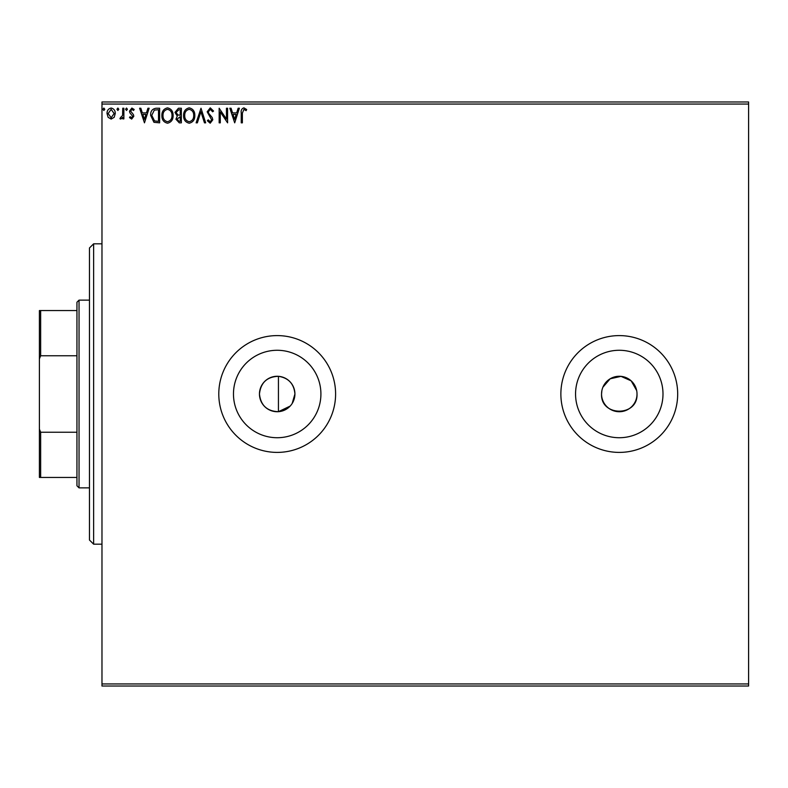 <?xml version="1.0" encoding="UTF-8"?>
<svg xmlns="http://www.w3.org/2000/svg" width="788" height="788" viewBox="0 0 788 788"><rect width="100%" height="100%" fill="white"/><g stroke="black" fill="none" stroke-linecap="round" stroke-linejoin="round"><path stroke-width="1.18" d="M292.181 403.466L294.919 394C294.042 383.815 288.546 377.915 278.44 376.309C267.024 376.753 260.7 382.653 259.459 394C260.69 405.347 267.014 411.247 278.44 411.691L290.161 406.086M259.459 394A17.73 17.73 0 0 0 277.189 411.73A17.73 17.73 0 0 0 294.919 394A17.73 17.73 0 0 0 277.189 376.27A17.73 17.73 0 0 0 259.459 394M601.884 390.533L601.549 394A17.73 17.73 0 0 0 619.279 411.73A17.73 17.73 0 0 0 637.009 394A17.73 17.73 0 0 0 619.279 376.27A17.73 17.73 0 0 0 601.549 394C600.446 416.842 638.073 416.911 637.009 394M233.475 394A43.724 43.724 0 0 0 277.189 437.724A43.724 43.724 0 0 0 320.913 394A43.724 43.724 0 0 0 277.189 350.276A43.724 43.724 0 0 0 233.475 394M575.555 394A43.724 43.724 0 0 0 619.279 437.724A43.724 43.724 0 0 0 662.994 394A43.724 43.724 0 0 0 619.279 350.276A43.724 43.724 0 0 0 575.555 394M560.869 394A58.401 58.401 0 0 0 619.279 452.401A58.401 58.401 0 0 0 677.68 394A58.401 58.401 0 0 0 619.279 335.599A58.401 58.401 0 0 0 560.869 394M218.788 394A58.401 58.401 0 0 0 277.189 452.401A58.401 58.401 0 0 0 335.599 394A58.401 58.401 0 0 0 277.189 335.599A58.401 58.401 0 0 0 218.788 394M748.6 686.023L101.977 686.023L101.977 683.935L748.6 683.935L748.6 686.023M748.6 104.065L101.977 104.065L101.977 101.977L748.6 101.977L748.6 683.935M114.181 117.323L111.147 119.087L108.123 117.333L107.03 113.541C107.001 110.517 108.37 108.685 111.147 108.045C113.925 108.675 115.294 110.507 115.265 113.541L114.181 117.323M123.874 108.232L123.874 118.899L122.751 118.899L122.751 117.333L120.8 119.087L119.943 118.722L120.485 117.589L122.583 115.481L122.751 108.232L123.874 108.232M131.665 119.087L129.498 117.57L130.148 116.654L131.596 117.776L132.679 116.348L129.862 112.782L129.498 111.128L131.862 108.045L134.177 109.493L133.527 110.478L131.99 109.355L130.621 111.078L133.438 114.644L133.802 116.289L131.665 119.087M156.241 108.232L159.629 108.232L159.629 122.839L153.946 122.307L150.646 115.353C150.478 111.138 152.34 108.764 156.241 108.232M181.348 108.232L181.348 122.839L179.28 122.839L175.921 119.215L177.29 116.112L174.985 112.379L178.433 108.232L181.348 108.232M200.999 108.232L205.678 122.839L204.456 122.839L200.91 111.758L197.355 122.839L196.133 122.839L200.999 108.232M226.461 108.232L227.584 108.232L227.584 122.839L220.285 111.945L220.285 122.839L219.162 122.839L219.162 108.232L226.461 119.096L226.461 108.232M242.369 113.117L242.369 122.839L241.246 122.839L241.246 112.98C240.803 110.32 241.689 108.616 243.916 107.858L246.674 109.542L246.112 110.665L243.935 109.355L242.369 113.117M101.977 104.065L101.977 683.935M234.696 122.839L229.83 108.232L231.051 108.232L232.549 112.911L236.656 112.911L238.153 108.232L239.375 108.232L234.696 122.839M210.258 107.858L213.548 111.049L212.632 111.788L210.347 109.355L208.308 111.827L208.672 113.265L212.218 117.579L212.799 119.806L210.189 123.214L207.362 120.741L208.249 119.845L210.199 121.716L211.677 119.865L207.175 111.807L210.258 107.858M194.823 115.472C194.912 119.638 193.06 122.219 189.278 123.214C185.416 122.307 183.515 119.756 183.594 115.54C183.525 111.374 185.387 108.813 189.189 107.858C193.001 108.774 194.872 111.315 194.823 115.472M173.114 115.472C173.193 119.638 171.341 122.219 167.568 123.214C163.697 122.307 161.806 119.756 161.875 115.54C161.806 111.374 163.677 108.813 167.48 107.858C171.282 108.774 173.163 111.315 173.114 115.472M144.47 122.839L139.604 108.232L140.825 108.232L142.323 112.911L146.43 112.911L147.927 108.232L149.149 108.232L144.47 122.839M127.439 109.266L126.504 110.478L125.568 109.266L126.504 108.045L127.439 109.266M118.821 109.266L117.885 110.478L116.949 109.266L117.885 108.045L118.821 109.266M104.784 109.266L103.849 110.478L102.913 109.266L103.849 108.045L104.784 109.266M636.665 390.543L631.178 380.86L621.013 376.359L610.158 378.792L602.899 387.213M233.031 114.408L234.607 119.313L236.173 114.408L233.031 114.408M184.717 115.54C184.658 118.88 186.165 120.938 189.228 121.716C192.282 120.909 193.769 118.821 193.7 115.472C193.759 112.152 192.262 110.113 189.228 109.355C186.145 110.113 184.648 112.172 184.717 115.54M179.063 121.342L180.225 121.342L180.225 116.654L177.044 119.195L179.063 121.342M179.654 115.156L180.225 115.156L180.225 109.729L178.935 109.729L176.108 112.379L177.871 114.989L179.654 115.156M162.998 115.54C162.949 118.88 164.456 120.938 167.519 121.716C170.563 120.909 172.06 118.821 171.991 115.472C172.04 112.152 170.553 110.113 167.519 109.355C164.436 110.113 162.929 112.172 162.998 115.54M158.506 121.342L158.506 109.729L154.3 110.103L151.769 115.353L154.537 120.928L158.506 121.342M142.805 114.408L144.381 119.313L145.947 114.408L142.805 114.408M108.153 113.531L111.147 117.776L114.142 113.531L111.147 109.355L108.153 113.531M93.634 544.183L89.458 540.016L89.458 247.984L93.634 243.817L93.634 544.183L101.977 544.183M278.44 376.309L278.44 411.691M79.036 487.861L76.948 485.782L76.948 302.218L79.036 300.139L79.036 487.861L89.458 487.861M76.948 355.762L40.651 355.762L39.4 358.875L39.4 310.561L40.651 310.561L40.651 355.762M76.948 477.439L39.4 477.439L39.4 358.875M39.4 429.125L40.651 432.238L40.651 477.439M76.948 432.238L40.651 432.238M76.948 310.561L40.651 310.561M93.634 243.817L101.977 243.817M79.036 300.139L89.458 300.139"/></g></svg>
